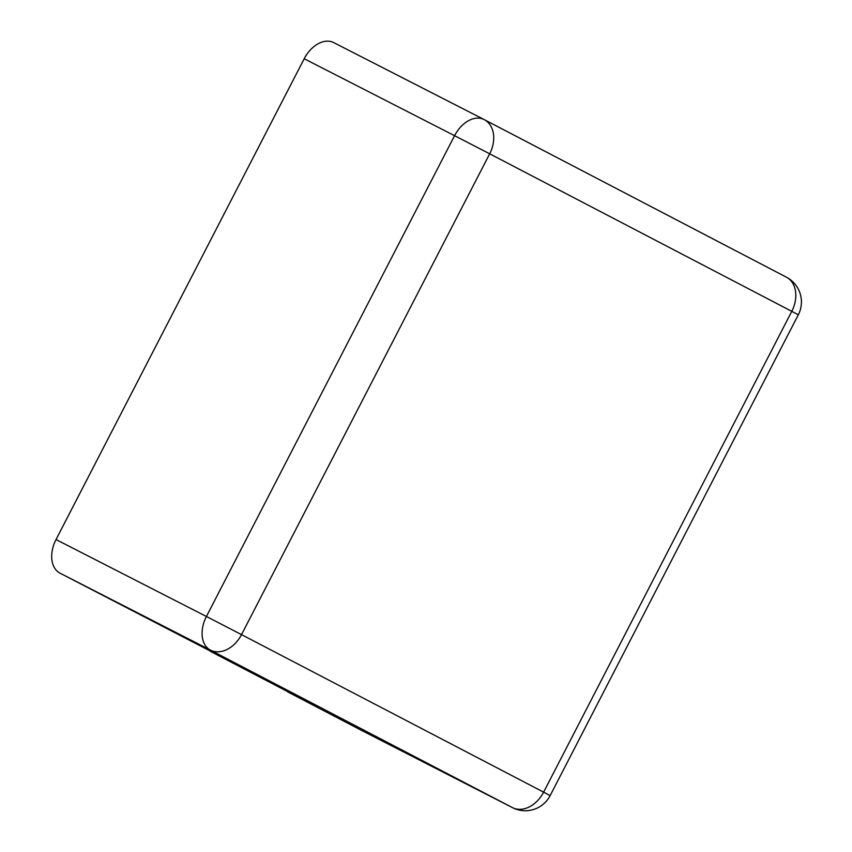 <?xml version="1.0" encoding="UTF-8"?>
<svg xmlns="http://www.w3.org/2000/svg" width="852" height="852" viewBox="0 0 852 852"><rect width="100%" height="100%" fill="white"/><g stroke="black" fill="none" stroke-linecap="round" stroke-linejoin="round"><path stroke-width="1.28" d="M362.27 730.771A27.967 18.925 117.1 0 1 362.185 730.728A27.967 18.925 117.1 0 1 362.1 730.686L287.763 691.92M210.369 651.066L59.991 573.151A27.967 18.925 -62.9 0 1 56.03 539.55L304.196 58.745L454.574 135.681A27.967 18.925 -62.9 0 1 484.096 119.546A27.967 18.925 -62.9 0 1 484.181 119.589A27.967 20.586 117.5 0 1 484.287 119.642A27.967 20.586 117.5 0 1 489.687 153.807L791.785 311.342L543.619 792.147L241.521 634.623L489.687 153.807L454.574 135.681L206.418 616.486L241.521 634.623A27.967 20.586 -62.5 0 1 210.369 650.087A27.967 18.925 -62.9 0 1 206.418 616.486L56.03 539.55M484.011 119.493L333.803 42.643A27.967 18.925 117.1 0 0 333.718 42.6A27.967 18.925 117.1 0 0 304.196 58.745M210.274 651.269L312.833 704.753M362.1 730.686L512.478 807.621L210.369 650.087L59.991 573.151M512.478 807.621A27.967 20.586 -62.5 0 0 543.619 792.147L550.147 795.598A27.967 27.967 0 0 1 512.563 807.675A27.967 18.925 -62.9 0 1 512.478 807.621M484.394 119.695L786.289 277.124A27.967 20.586 117.5 0 1 786.385 277.177A27.967 20.586 117.5 0 1 791.785 311.342L798.313 314.793L550.147 795.598M362.185 730.728L512.563 807.675M333.718 42.6L484.096 119.546A27.967 27.967 0 0 1 484.287 119.642L786.385 277.177A27.967 27.967 0 0 1 798.313 314.793"/></g></svg>
